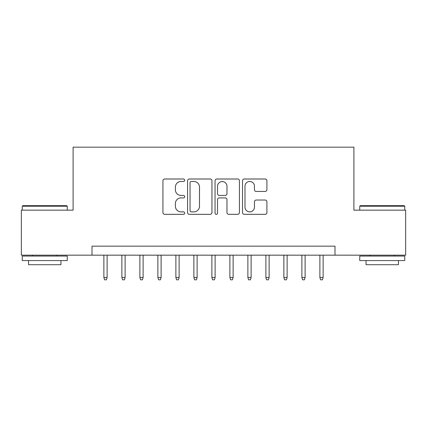 <?xml version="1.0" encoding="UTF-8"?>
<svg xmlns="http://www.w3.org/2000/svg" width="427" height="427" viewBox="0 0 427 427"><rect width="100%" height="100%" fill="white"/><g stroke="black" fill="none" stroke-linecap="round" stroke-linejoin="round"><path stroke-width="0.64" d="M184.699 180.237A1.238 1.238 0 0 0 183.466 179.004L164.694 179.004A1.767 1.767 0 0 0 162.927 180.77L162.927 212.571A1.767 1.767 0 0 0 164.694 214.338L183.466 214.338A1.238 1.238 0 0 0 184.699 213.1A1.238 1.238 0 0 0 183.466 211.867L181.037 211.867A5.652 5.652 0 0 1 175.38 206.209L175.38 203.562A5.652 5.652 0 0 1 181.037 197.909L183.466 197.909A1.238 1.238 0 0 0 184.699 196.671A1.238 1.238 0 0 0 183.466 195.433L181.037 195.433A5.652 5.652 0 0 1 175.38 189.78L175.38 187.127A5.652 5.652 0 0 1 181.037 181.475L183.466 181.475A1.238 1.238 0 0 0 184.699 180.237M265.135 191.456A1.767 1.767 0 0 0 266.902 189.689L266.902 180.77A1.767 1.767 0 0 0 265.135 179.004L244.287 179.004A1.767 1.767 0 0 0 242.52 180.77L242.52 212.571A1.767 1.767 0 0 0 244.287 214.338L265.135 214.338A1.767 1.767 0 0 0 266.902 212.571L266.902 201.795A1.767 1.767 0 0 0 265.135 200.028L256.211 200.028A1.767 1.767 0 0 0 254.444 201.795L254.444 207.138A4.724 4.724 0 0 1 249.72 211.867A4.724 4.724 0 0 1 244.991 207.138L244.991 186.204A4.724 4.724 0 0 1 249.72 181.475A4.724 4.724 0 0 1 254.444 186.204L254.444 189.689A1.767 1.767 0 0 0 256.211 191.456L265.135 191.456M92.002 255.17L21.35 255.17L21.35 210.169L73.102 210.169L73.102 147.171L353.898 147.171L353.898 210.169L405.65 210.169L405.65 255.17L334.998 255.17L334.998 246.171L92.002 246.171L92.002 255.17L334.998 255.17M211.952 180.77A1.767 1.767 0 0 0 210.185 179.004L189.337 179.004A1.767 1.767 0 0 0 187.57 180.77L187.57 212.571A1.767 1.767 0 0 0 189.337 214.338L210.185 214.338A1.767 1.767 0 0 0 211.952 212.571L211.952 180.77M216.815 179.004L237.663 179.004A1.767 1.767 0 0 1 239.43 180.77L239.43 212.571A1.767 1.767 0 0 1 237.663 214.338L228.739 214.338A1.767 1.767 0 0 1 226.972 212.571L226.972 199.676A1.767 1.767 0 0 0 225.205 197.909L219.286 197.909A1.767 1.767 0 0 0 217.519 199.676L217.519 213.1A1.238 1.238 0 0 1 216.281 214.338A1.238 1.238 0 0 1 215.048 213.1L215.048 180.77A1.767 1.767 0 0 1 216.815 179.004M191.28 181.475A1.238 1.238 0 0 0 190.047 182.713L190.047 210.628A1.238 1.238 0 0 0 191.28 211.867L193.842 211.867A5.652 5.652 0 0 0 199.5 206.209L199.5 187.127A5.652 5.652 0 0 0 193.842 181.475L191.28 181.475M226.972 186.289A4.724 4.724 0 0 0 222.248 181.566A4.724 4.724 0 0 0 217.519 186.289L217.519 193.666A1.767 1.767 0 0 0 219.286 195.433L225.205 195.433A1.767 1.767 0 0 0 226.972 193.666L226.972 186.289M107.118 277.491L106.398 279.829L104.599 279.829L103.878 277.491L107.118 277.491L107.118 255.17M103.878 277.491L103.878 255.17M22.791 205.67L66.708 205.67L67.252 206.209L22.252 206.209L22.791 205.67M44.75 260.571L22.252 260.571L22.252 256.072L67.252 256.072L67.252 260.571L44.75 260.571M60.949 260.571L60.949 264.708L28.55 264.708L28.55 260.571M360.292 205.67L404.209 205.67L404.748 206.209L359.747 206.209L360.292 205.67M382.25 260.571L359.747 260.571L359.747 256.072L404.748 256.072L404.748 260.571L382.25 260.571M398.45 260.571L398.45 264.708L366.051 264.708L366.051 260.571M125.122 277.491L124.401 279.829L122.602 279.829L121.882 277.491L125.122 277.491L125.122 255.17M121.882 277.491L121.882 255.17M143.12 277.491L142.399 279.829L140.6 279.829L139.88 277.491L143.12 277.491L143.12 255.17M139.88 277.491L139.88 255.17M161.118 277.491L160.403 279.829L158.598 279.829L157.878 277.491L161.118 277.491L161.118 255.17M157.878 277.491L157.878 255.17M179.121 277.491L178.401 279.829L176.602 279.829L175.881 277.491L179.121 277.491L179.121 255.17M175.881 277.491L175.881 255.17M197.119 277.491L196.399 279.829L194.6 279.829L193.879 277.491L197.119 277.491L197.119 255.17M193.879 277.491L193.879 255.17M215.123 277.491L214.402 279.829L212.598 279.829L211.877 277.491L215.123 277.491L215.123 255.17M211.877 277.491L211.877 255.17M233.121 277.491L232.4 279.829L230.601 279.829L229.881 277.491L233.121 277.491L233.121 255.17M229.881 277.491L229.881 255.17M251.119 277.491L250.398 279.829L248.599 279.829L247.879 277.491L251.119 277.491L251.119 255.17M247.879 277.491L247.879 255.17M269.122 277.491L268.402 279.829L266.597 279.829L265.882 277.491L269.122 277.491L269.122 255.17M265.882 277.491L265.882 255.17M287.12 277.491L286.4 279.829L284.601 279.829L283.88 277.491L287.12 277.491L287.12 255.17M283.88 277.491L283.88 255.17M305.118 277.491L304.398 279.829L302.599 279.829L301.878 277.491L305.118 277.491L305.118 255.17M301.878 277.491L301.878 255.17M323.122 277.491L322.401 279.829L320.602 279.829L319.882 277.491L323.122 277.491L323.122 255.17M319.882 277.491L319.882 255.17M22.252 210.169L22.252 206.209M32.511 256.072L32.511 255.17M56.988 256.072L56.988 255.17M67.252 210.169L67.252 206.209M359.747 210.169L359.747 206.209M370.012 256.072L370.012 255.17M394.489 256.072L394.489 255.17M404.748 210.169L404.748 206.209"/></g></svg>
